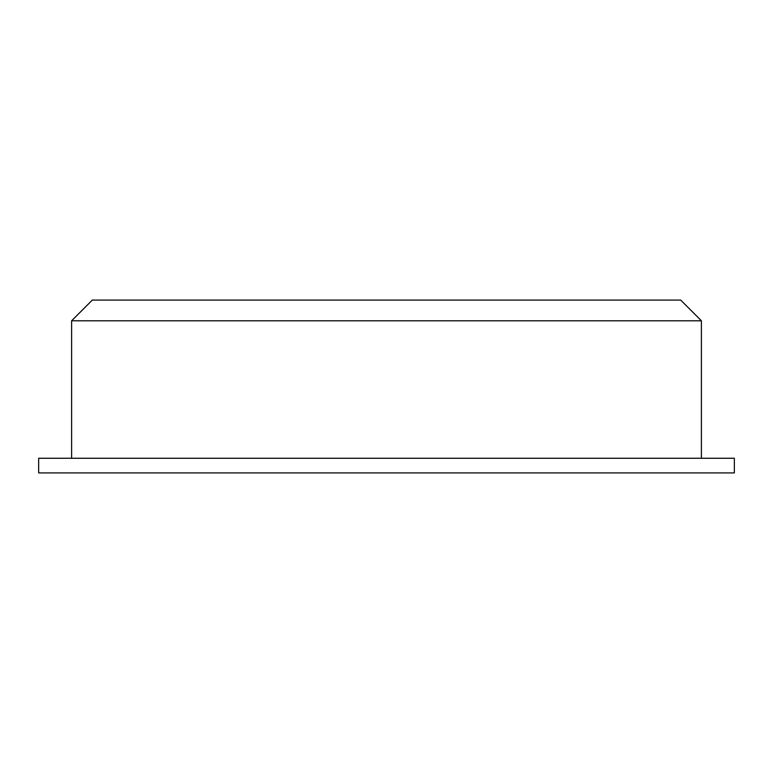 <?xml version="1.0" encoding="UTF-8"?>
<svg xmlns="http://www.w3.org/2000/svg" width="773" height="773" viewBox="0 0 773 773"><rect width="100%" height="100%" fill="white"/><g stroke="black" fill="none" stroke-linecap="round" stroke-linejoin="round"><path stroke-width="1.16" d="M701.391 320.795L680.684 300.088L92.316 300.088L71.609 320.795L701.391 320.795L701.391 458.263M734.35 472.912L38.65 472.912L38.65 458.263L734.35 458.263L734.35 472.912M71.609 458.263L71.609 320.795"/></g></svg>
